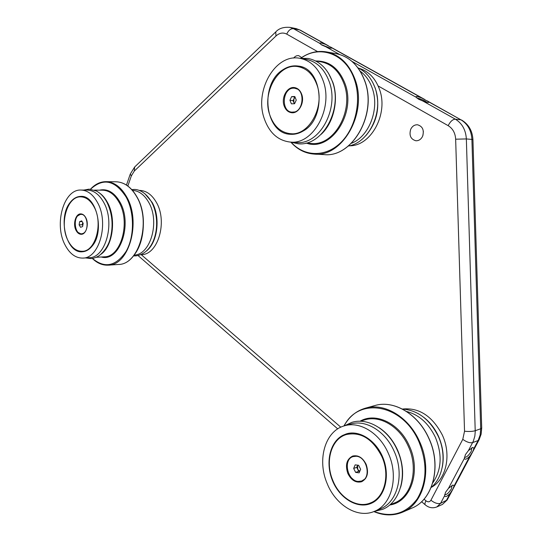 <?xml version="1.0" encoding="UTF-8"?>
<svg xmlns="http://www.w3.org/2000/svg" width="542" height="542" viewBox="0 0 542 542"><rect width="100%" height="100%" fill="white"/><g stroke="black" fill="none" stroke-linecap="round" stroke-linejoin="round"><path stroke-width="0.81" d="M428.681 101.842L421.71 97.953C417.841 96.51 415.883 96.178 415.836 96.95L418.485 99.145L422.95 101.063C425.863 102.181 427.753 102.634 428.634 102.431L428.681 101.842L460.924 119.809L455.321 119.165C462.109 123.305 465.781 129.89 466.35 138.935L475.239 431.642L474.839 436.127L473.362 441.093L468.437 450.571L465.415 454.636L464.392 458.342C464.968 460.029 466.804 459.27 469.907 456.066L472.617 451.832L473.945 448.451L472.759 447.414L468.437 450.571M426.866 102.316L424.989 101.042C421.703 99.328 419.034 98.366 416.981 98.156M331.711 47.798L325.728 44.464C321.806 43.001 319.787 42.608 319.658 43.285L321.677 44.966L325.667 46.673C328.73 47.838 330.708 48.326 331.596 48.136L331.711 47.798L421.71 97.953M329.793 48.001L320.844 44.444M293.676 58.069C295.119 56.205 296.792 55.406 298.703 55.65L301.65 57.554M410.701 129.301C412.259 126.171 414.542 124.667 417.55 124.782C422.665 126.354 424.345 130.188 422.604 136.279C421.066 139.341 418.831 140.839 415.904 140.771C410.707 139.274 408.973 135.453 410.701 129.301M448.505 488.315L445.544 492.299L444.582 495.754C445.165 497.387 447.028 496.567 450.185 493.301L452.841 489.135L454.094 485.917L452.997 485.022L448.505 488.315L464.392 458.342M444.677 494.622L444.731 494.683C446.615 494.866 448.864 492.874 451.486 488.701L452.042 485.354M464.467 457.238L464.548 457.312C466.418 457.523 468.647 455.544 471.242 451.378L471.797 447.76M422.97 135.31L423.377 131.415M101.097 254.191C112.953 245.804 116.455 218.467 107.54 202.572C105.297 198.372 102.607 195.174 99.471 192.979M132.472 190.371C138.921 190.764 144.328 194.747 148.691 202.329C160.114 221.461 150.629 254.882 134.186 255.052M84.559 251.42L83.576 251.224M92.147 246.082C89.247 249.645 85.968 251.542 82.316 251.773C66.327 253.642 57.587 217.681 70.053 202.593C73.156 198.535 76.754 196.461 80.846 196.38C96.51 194.984 105.026 231.563 92.147 246.082M97.56 202.633C109.132 222.979 99.349 258.466 82.79 258.087C75.541 258.148 69.606 253.724 64.986 244.794C53.882 224.144 63.793 189.009 80.988 190.052C87.567 190.296 93.088 194.49 97.56 202.633M80.988 190.052L87.248 190.093C93.834 190.337 99.362 194.503 103.834 202.593C115.399 222.816 105.615 258.087 89.044 257.714L82.79 258.087M146.455 250.993C157.708 242.301 160.696 217.071 152.078 202.308L144.938 193.779M139.125 190.411L139.714 190.411C146.313 190.648 151.841 194.605 156.306 202.281C167.844 221.454 158.02 254.923 141.415 254.632L140.832 254.665M82.133 196.868L83.095 196.617M77.872 215.811L81.104 213.9M94.118 206.99C103.332 223.297 95.5 251.657 82.201 251.292C76.463 251.319 71.747 247.796 68.062 240.716C59.139 224.219 67.059 196.082 80.758 196.868C86.076 197.037 90.528 200.411 94.118 206.99M76.043 230.384C72.662 224.219 75.623 213.643 80.711 213.887C82.75 213.927 84.45 215.215 85.812 217.742C89.234 223.88 86.28 234.483 81.253 234.3C79.152 234.286 77.411 232.979 76.043 230.384M81.646 234.266L78.312 232.532M81.469 233.805L82.655 233.575C89.525 231.63 87.926 213.717 80.954 214.375L79.62 214.632C72.784 216.746 74.478 234.53 81.469 233.805L83.414 233.602M81.7 220.872L83.17 223.331L82.608 226.556L80.575 227.308L79.112 224.842L79.667 221.631L81.7 220.872M82.906 214.476L80.954 214.375M82.784 225.533L82.323 224.761L79.112 224.842M82.323 224.761L82.709 222.559M82.12 221.57L79.667 221.631M82.736 222.606L82.804 225.452M400.64 487.244C404.027 475.314 403.024 462.976 397.645 450.233C393.221 440.49 387.096 433.011 379.285 427.794M406.52 411.453C418.885 414.657 428.485 423.221 435.321 437.15C442.462 454.603 441.622 469.833 432.801 482.841M372.808 502.569L369.868 503.172M345.932 434.684L348.553 433.343M371.582 503.179L370.762 503.532C357.049 509.182 339.373 498.084 332.382 480.368C325.214 462.733 329.841 442.089 342.72 435.382L346.358 433.885C359.644 429.65 376.778 440.802 383.431 458.891C390.254 476.913 384.644 497.4 371.582 503.179M388.377 453.458C398.939 476.377 391.852 504.771 374.353 511.37C357.673 518.775 335.681 505.13 327.178 483.572C316.833 459.752 325.112 430.965 344.366 425.849C359.651 420.931 379.644 432.929 388.377 453.458M344.366 425.849L350.328 424.108C365.572 419.196 385.511 431.08 394.21 451.432C404.732 474.155 397.665 502.339 380.22 508.918L374.353 511.37M442.258 467.272C444.304 456.926 443.017 446.527 438.39 436.08C434.765 428.316 429.847 422.035 423.641 417.245M431.175 487.441C443.742 476.967 446.75 454.257 438.166 436.08C429.616 419.217 417.692 410.206 402.381 409.047C418.919 407.367 432.191 415.938 442.197 434.759C451.737 454.636 446.384 479.541 431.175 487.448M347.198 465.165C347.666 460.537 349.604 457.468 353.018 455.944M381.893 456.635C390.328 475.056 384.549 497.8 370.423 502.956C357.192 508.66 339.773 497.895 332.944 480.72C324.651 461.73 331.189 438.729 346.44 434.521C360.938 431.581 372.754 438.952 381.893 456.635M375.592 500.774L370.423 502.956M347.808 473.403C345.064 464.941 346.67 459.162 352.632 456.066C358.208 454.84 362.713 457.611 366.162 464.379C368.933 472.739 367.422 478.525 361.622 481.736C355.884 483.112 351.277 480.334 347.808 473.403M361.981 481.594C358.343 482.549 354.902 481.357 351.656 478.01M346.44 434.521L351.778 432.983M357.551 456.012L353.052 456.601C342.957 459.318 347.144 480.632 357.984 481.438L361.609 481.045C371.609 478.051 366.981 456.73 356.297 456.262L353.052 456.601M358.628 465.273L360.633 469.264L359.136 472.834L355.654 472.414L353.662 468.437L355.146 464.873L358.628 465.273M361.609 481.045L365.498 478.661M359.719 471.445L358.702 471.323L355.654 472.414M358.702 471.323L356.717 467.36L353.662 468.437M356.717 467.36L357.632 465.158M357.673 465.165L357.706 469.345L359.759 471.357M321.121 134.348C333.709 122.919 339.055 99.62 332.822 82.242L328.398 73.075M360.206 71.178C365.552 75.121 369.529 80.69 372.13 87.885C379.989 108.569 369.129 136.733 351.358 143.312M292.619 134.328L290.045 133.657M303.141 131.042C299.001 133.508 294.746 134.592 290.383 134.287C264.882 133.732 259.259 84.044 282.89 69.769C287.795 66.531 292.917 65.297 298.256 66.07C323.086 68.129 326.948 118.556 303.141 131.042M323.181 80.86C333.574 108.434 313.012 145.066 290.187 142.065C277.877 140.574 269.225 132.715 264.218 118.488C254.171 90.731 275.411 53.211 299.868 58.306C310.62 60.474 318.391 67.987 323.181 80.86M299.868 58.306L305.986 59.322C316.724 61.49 324.475 68.956 329.245 81.727C339.61 109.105 319.103 145.452 296.318 142.465L290.187 142.065M366.087 135.385C377.408 121.726 380.491 106.049 375.335 88.346L372.679 82.391M358.892 68.265C368.33 71.036 375.139 77.919 379.325 88.922C388.932 113.502 371.013 146.374 349.4 145.798M297.748 66.605L300.424 66.537M286.637 92.316C288.886 89.078 291.63 87.519 294.868 87.648M316.921 84.789C325.214 106.876 308.703 136.238 290.329 133.678C280.607 132.431 273.757 126.164 269.767 114.89C261.698 92.689 278.642 62.757 298.066 66.652C306.786 68.339 313.073 74.383 316.921 84.789M295.471 134.01L290.329 133.678M284.083 105.751C281.034 97.438 287.341 86.286 294.489 87.587C297.876 88.17 300.302 90.46 301.758 94.471C304.841 102.77 298.601 113.834 291.596 112.722C288.066 112.201 285.566 109.877 284.083 105.751M291.989 112.756C288.811 112.14 286.501 110.012 285.045 106.361M298.066 66.652L303.154 67.506M291.874 112.147L292.7 112.18C303.73 112.648 305.668 89.01 294.638 88.21L293.473 88.163C282.341 88.034 280.797 111.611 291.874 112.147L295.946 111.848M294.787 96.523L296.257 100.087L294.55 103.739L291.393 103.82L289.929 100.27L291.623 96.625L294.787 96.523M298.527 89.437L294.638 88.21M294.367 103.746L293.087 100.636L289.929 100.27M293.087 100.636L294.773 97.004L291.623 96.625M295.133 97.364L293.933 98.82L293.818 102.404L294.631 103.576M422.95 101.063L455.321 119.165C452.719 119.308 450.327 121.476 448.159 125.656L378.14 85.948M325.728 44.464L299.604 29.905L293.486 28.679L319.658 43.285M473.945 448.451L478.139 440.538L479.074 439.786L447.184 499.954L440.585 503.322L436.852 506.933L442.482 504.406L446.202 500.815L450.185 493.301M444.582 495.754L440.585 503.322C437.821 504.107 434.596 503.078 430.924 500.239L462.78 439.338L464.535 431.222L455.653 139.192C455.273 133.02 452.773 128.508 448.159 125.656M454.094 485.917L469.907 456.066M464.535 431.222C468.884 431.683 472.448 431.52 475.226 430.727L480.713 428.756L480.151 434.975L478.139 440.538L472.644 442.597C469.914 443.2 466.628 442.116 462.78 439.338M328.377 45.785L300.376 30.189L296.142 28.618L290.017 27.385L293.486 28.679C290.715 28.53 288.459 30.338 286.725 34.105C283.046 32.242 279.448 32.879 275.939 36.029L134.294 171.055L131.347 175.886L127.844 186.021M325.667 46.673L339.671 54.505M351.982 61.381L415.951 97.154M479.074 439.786L481.14 434.142L481.709 427.977L480.713 428.756L471.906 139.416L466.35 138.935L455.653 139.192M481.709 427.956L472.936 139.653L471.906 139.416C471.344 130.453 467.685 123.915 460.924 119.809L427.177 100.839M317.544 51.585L286.725 34.105M141.205 254.638L340.803 427.191M424.034 499.141L425.951 500.801C428.004 502.285 429.664 502.102 430.924 500.239M131.347 175.886L130.27 174.063L134.673 166.977L134.294 171.055M134.673 166.977L275.776 31.917L275.939 36.029M425.951 500.801C424.894 502.901 424.677 504.27 425.301 504.893L421.595 501.682M94.457 190.134L102.594 190.188C109.186 190.425 114.714 194.531 119.186 202.505C130.751 222.416 120.947 257.159 104.355 256.813L96.246 257.294M99.471 190.167C107.519 188.413 114.369 192.417 120.006 202.18C132.993 224.402 119.457 262.518 101.246 256.996M90.561 189.219C103.285 177.552 115.161 180.201 126.198 197.173C134.599 212.579 134.531 236.82 126.076 251.454C115.893 266.346 104.674 268.669 92.404 258.412M90.467 189.205C95.053 184.185 100.243 181.672 106.049 181.651C114.233 181.997 121.117 187.105 126.713 196.97C141.326 221.868 129.03 265.478 108.258 265.153L118.366 264.476C139.396 264.672 151.591 221.658 137.024 197.044C131.435 187.247 124.484 182.166 116.178 181.794C124.369 182.146 131.252 187.2 136.848 196.97C151.455 221.61 139.152 264.774 118.366 264.476M137.031 197.166C146.597 213.934 145.06 241.922 133.955 255.207M360.051 421.263L364.861 419.854C380.003 414.989 399.779 426.574 408.397 446.5C418.831 468.742 411.818 496.411 394.508 502.949L389.725 504.948M359.969 421.263C375.626 411.927 399.596 423.234 409.4 446.086C421.378 471.31 410.612 502.339 389.664 505.002M344.123 425.924C358.513 396.602 402.733 403.722 418.905 441.723C427.557 463.146 426.994 482.211 417.211 498.911C405.958 513.782 391.575 517.976 374.055 511.492M343.974 425.971C349.028 416.845 356.155 410.917 365.369 408.187C384.176 402.421 408.695 416.703 419.535 441.466C432.645 469.148 424.061 503.721 402.604 512.163C393.431 515.97 383.872 515.76 373.912 511.546M428.763 438.268C441.798 465.558 433.254 499.704 411.92 508.111C433.363 499.636 441.886 465.49 428.871 438.248C418.119 413.864 393.722 399.793 374.901 405.538C393.614 399.813 417.997 413.858 428.763 438.268M315.559 60.921L320.918 61.815C331.589 63.963 339.292 71.307 344.028 83.847C354.319 110.731 333.926 146.381 311.271 143.434L305.952 143.088M316 60.995C329.333 60.867 339.014 68.414 345.03 83.637C356.65 113.725 330.491 152.18 306.393 143.122M300.939 58.231C319.685 44.315 345.884 53.705 354.38 79.457C361.9 100.744 355.566 128.684 340.322 143.034C325.132 157.526 304.076 156.645 291.25 142.377M300.749 58.251C308.845 52.54 317.402 50.426 326.426 51.903C339.583 54.695 349.109 63.834 355.01 79.328C367.977 112.939 342.517 157.465 314.292 154.097C305.315 153.474 297.578 149.545 291.074 142.316M364.658 80.792C377.557 113.989 352.212 157.946 324.089 154.605C352.368 157.905 377.652 114.023 364.773 80.853C358.906 65.535 349.38 56.47 336.203 53.665C349.305 56.443 358.79 65.487 364.658 80.792M126.476 185.073L130.27 174.063M275.776 31.917C278.92 28.374 283.669 26.863 290.017 27.385M337.734 428.885L138.054 255.553M425.301 504.893C428.885 507.84 432.74 508.518 436.852 506.933M447.184 499.954L442.482 504.406M472.936 139.653C472.441 130.893 468.667 124.348 461.615 120.026M424.616 99.41L330.573 47.012M300.376 30.189L296.142 28.618M92.309 258.432C97.147 263.195 102.465 265.438 108.258 265.153M106.049 181.651L116.178 181.794M82.201 251.292L85.507 251.122M80.758 196.868L84.064 196.868M85.595 257.917L90.968 258.568C93.522 258.439 96.286 257.457 99.254 255.621C104.802 251.027 108.481 245.302 110.311 238.446C113.488 225.594 112.377 213.541 106.97 202.295C104.139 197.003 100.582 193.223 96.313 190.953L89.132 189.138L83.793 190.073M131.76 189.578L133.82 189.449C138.115 189.226 145.534 191.705 151.564 202.003C161.868 220.777 156.435 253.344 135.581 255.899L133.522 255.885M373.831 511.58C383.797 515.788 393.39 515.984 402.604 512.163L411.92 508.111M343.892 425.998C348.96 416.866 356.121 410.931 365.369 408.187L374.901 405.538M374.204 511.431L382.517 509.385C400.931 502.285 408.065 473.329 397.34 450.26C388.485 429.569 367.964 417.259 351.805 422.367L344.272 425.877M290.952 142.275C297.477 149.524 305.254 153.467 314.292 154.097L324.089 154.605M300.62 58.265C308.744 52.54 317.341 50.42 326.426 51.903L336.203 53.665M290.444 142.085L298.114 143.766C322.246 146.638 343.005 109.626 332.449 81.72C327.564 68.563 319.434 60.806 308.059 58.441L300.078 58.34M357.903 67.784C365.809 71.598 371.527 78.285 375.05 87.838C384.021 111.205 369.359 142.709 348.337 146.035"/></g></svg>
